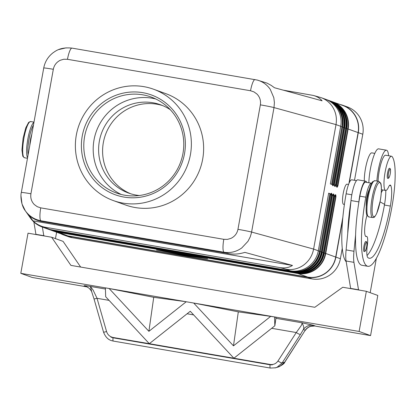 <?xml version="1.0" encoding="UTF-8"?>
<svg xmlns="http://www.w3.org/2000/svg" width="416" height="416" viewBox="0 0 416 416"><rect width="100%" height="100%" fill="white"/><g stroke="black" fill="none" stroke-linecap="round" stroke-linejoin="round"><path stroke-width="0.62" d="M139.282 195.52A46.951 45.869 109.9 0 1 136.297 195.109A46.951 45.869 109.9 0 1 128.643 193.086A46.951 45.869 109.9 0 1 99.362 141.159A46.951 45.869 109.9 0 1 152.911 102.757A46.951 45.869 109.9 0 1 160.566 104.78A46.951 45.869 109.9 0 1 170.305 109.715M20.966 195.811L22.022 204.006L25.308 210.766L30.477 218.109C33.436 222.243 37.294 225.191 42.063 226.959L46.129 228.041L45.63 227.328C40.825 226.465 36.608 224.312 32.978 220.86L29.063 215.301C32.531 218.52 36.665 220.558 41.465 221.416L229.382 253.703C234.208 254.498 239.372 254.056 244.863 252.382L292.479 265.45C288.969 267.67 284.82 268.388 280.02 267.602L45.63 227.328M40.747 207.865L37.274 206.705L34.31 204.552C31.424 201.526 30.3 197.928 30.93 193.762A12.246 0.447 -169.8 0 0 23.915 192.665A12.246 0.447 -169.8 0 0 21.33 192.478C20.384 195.322 20.925 205.348 25.376 210.865L25.381 210.87C29.286 216.237 34.507 219.549 41.033 220.797L224.089 252.252A12.246 2.569 -80.3 0 1 222.992 248.097A12.246 2.569 -80.3 0 1 223.803 239.32L40.747 207.865A12.246 2.569 99.7 0 0 39.931 216.642A12.246 2.569 99.7 0 0 41.033 220.797L41.465 221.416M255.117 79.581A12.246 2.569 99.7 0 0 255.065 79.57A12.246 2.569 99.7 0 0 252.788 82.493A12.246 2.569 99.7 0 0 250.536 90.75L254.01 91.915L256.974 94.063C259.854 97.094 260.983 100.688 260.354 104.858L237.957 229.33C237.094 233.459 234.78 236.465 231.01 238.347L227.474 239.387L223.803 239.32M30.93 193.762L53.326 69.285C54.189 65.156 56.503 62.15 60.273 60.268L63.804 59.233L67.475 59.301A12.246 2.569 -80.3 0 1 69.727 51.038A12.246 2.569 -80.3 0 1 72.004 48.116L257.358 80.08M344.734 127.759L334.511 184.574L344.75 127.769C346.143 114.884 341.042 105.851 329.456 100.667A24.497 23.936 109.9 0 1 344.734 127.759L343.704 127.431L333.481 184.246L332.514 184.844M332.436 184.907A0.816 0.796 109.9 0 1 332.639 185.609L333.076 185.765A0.816 0.796 -70.1 0 0 332.566 184.865A0.816 0.796 -70.1 0 0 332.561 184.86L332.426 184.813M336.528 186.389A0.816 0.796 109.9 0 1 336.731 187.086L336.554 185.312L346.793 128.508C348.187 115.622 343.091 106.59 331.5 101.405A24.497 23.936 109.9 0 1 346.778 128.497L345.748 128.17L335.525 184.985L334.563 185.583M334.48 185.645A0.816 0.796 109.9 0 1 334.682 186.347L335.119 186.508A0.816 0.796 -70.1 0 0 334.61 185.604A0.816 0.796 -70.1 0 0 334.604 185.598M336.731 187.086L337.168 187.247L337.917 185.806L348.14 128.991A24.497 23.936 -70.1 0 0 332.862 101.899L342.815 105.498A24.497 23.936 109.9 0 1 358.093 132.59L347.792 128.908L337.574 185.723L336.606 186.321M337.168 187.247A0.816 0.796 -70.1 0 0 336.648 186.337L336.513 186.29M330.704 194.043L330.772 194.069A0.816 0.796 -70.1 0 0 331.703 193.398L331.266 193.242A0.816 0.796 109.9 0 1 330.782 193.856M330.699 194.054L331.37 194.459L331.531 195.094L321.308 251.909A24.258 23.702 109.9 0 1 293.644 271.747L292.9 271.622M332.54 195.619L333.575 195.832L332.816 194.808A0.816 0.796 -70.1 0 0 333.746 194.142L333.31 193.981A0.816 0.796 109.9 0 1 332.826 194.594M334.792 195.52L335.457 195.936L335.618 196.57L325.395 253.386A24.258 23.702 109.9 0 1 297.731 273.229L296.993 273.099M334.786 195.53L334.859 195.546A0.816 0.796 -70.1 0 0 335.79 194.88L335.353 194.719A0.816 0.796 109.9 0 1 334.87 195.333M229.382 253.703L224.089 252.252C230.469 253.214 236.356 251.784 241.753 247.957L247.983 241.301L250.245 236.865L251.446 232.877L274.004 107.588L336.008 124.608C337.095 117.978 335.852 111.92 332.285 106.428C329.451 102.289 325.718 99.362 321.09 97.64L313.342 95.446C317.075 96.486 319.992 98.28 322.098 100.818L274.487 87.75L271.253 85.42L267.051 83.122L256.87 79.95M283.291 90.168L313.342 95.446M260.354 104.858A12.246 0.447 -169.8 0 1 268.512 106.366A12.246 0.447 -169.8 0 1 274.004 107.588L274.399 102.622L273.822 97.703L270.28 89.409C267.056 84.734 262.756 81.63 257.384 80.085M66.123 47.84L58.594 49.613M280.02 267.602L286.104 269.272C292.479 270.234 298.366 268.804 303.758 264.976C309.036 260.972 312.317 255.674 313.612 249.08L251.607 232.06A12.246 0.447 -169.8 0 0 246.116 230.844A12.246 0.447 -169.8 0 0 237.957 229.33M369.075 189.821A10.208 2.142 99.7 0 0 366.818 197.553A10.208 2.142 99.7 0 0 366.236 206.346M366.985 215.306A14.29 3 99.7 0 0 366.018 236.527A14.29 3 99.7 0 0 366.418 236.475A10.208 2.142 -80.3 0 1 366.709 236.439A10.208 2.142 -80.3 0 1 367.328 245.326A14.29 3 99.7 0 0 367.864 257.603A57.153 11.996 99.7 0 0 369.2 258.242A57.153 11.996 99.7 0 0 390.333 206.055A20.415 4.285 99.7 0 0 390.827 185.656A10.208 2.142 99.7 0 0 390.265 185.058A10.208 2.142 99.7 0 0 388.554 187.054A17.352 3.64 -80.3 0 1 385.653 190.45A17.352 3.64 -80.3 0 1 385.06 190.065A17.352 3.64 -80.3 0 1 385.284 171.2A17.352 3.64 -80.3 0 1 391.534 156.25A17.352 3.64 -80.3 0 1 392.127 156.64A48.282 10.135 -80.3 0 1 391.966 206.643A65.322 13.707 -80.3 0 1 367.822 266.292A65.322 13.707 -80.3 0 1 365.794 197.184A15.309 3.214 -80.3 0 1 369.08 185.796A15.309 3.214 -80.3 0 1 371.452 183.201A15.309 3.214 -80.3 0 1 371.628 183.258M367.822 266.292L361.92 265.278A65.322 13.707 -80.3 0 1 355.597 234.879A65.322 13.707 -80.3 0 1 358.8 202.628A65.322 13.707 -80.3 0 1 359.892 196.17A15.309 3.214 -80.3 0 1 363.184 184.782A15.309 3.214 -80.3 0 1 365.555 182.187L371.452 183.201M344.401 204.443L343.528 204.292A10.208 2.142 -80.3 0 1 343.21 193.497A10.208 2.142 -80.3 0 1 346.986 184.179L348.561 184.449M346.206 261.789A65.322 13.707 -80.3 0 1 346.122 193.804A15.309 3.214 -80.3 0 1 349.414 182.416A15.309 3.214 -80.3 0 1 351.785 179.821L356.512 180.638M376.87 181.028A22.454 4.711 -80.3 0 1 386.495 150.207A22.454 4.711 -80.3 0 1 386.667 150.254A22.454 4.711 -80.3 0 1 388.58 155.745M386.495 150.207L378.628 148.855A22.454 4.711 99.7 0 0 372.502 159.921A22.454 4.711 99.7 0 0 368.846 182.754M389.459 168.324C390.53 168.184 390.801 170.009 390.255 173.805C389.558 177.195 388.716 178.724 387.728 178.381A5.101 1.071 -80.3 0 1 387.572 172.983A5.101 1.071 -80.3 0 1 389.459 168.324A5.101 1.071 -80.3 0 1 389.496 168.334M365.846 241.467C366.917 241.327 367.182 243.152 366.642 246.953C365.945 250.344 365.102 251.867 364.114 251.524A5.101 1.071 -80.3 0 1 363.958 246.126A5.101 1.071 -80.3 0 1 365.846 241.467A5.101 1.071 -80.3 0 1 365.882 241.478M29.806 145.371A10.208 2.142 -80.3 0 1 30.462 139.76A10.208 2.142 -80.3 0 1 31.782 134.389M112.876 337.428C109.715 336.658 107.614 334.703 106.574 331.557L97.042 298.303L94.047 299.016L103.579 332.275C106.787 340.402 111.8 340.626 113.329 341.084A4.082 0.858 99.7 0 1 112.954 340.184A4.082 0.858 99.7 0 1 113.043 337.792L110.874 337.1L149.313 343.689L105.68 296.733L105.383 287.862L109.112 288.506L105.383 287.856L109.117 288.496L148.897 331.323L186.233 301.756L193.695 303.035L233.475 345.852L270.811 316.285L274.544 316.93L270.858 316.295M106.574 331.557L103.579 332.275M275.028 367.942L277.098 367.26L282.157 362.908A4.082 0.853 -147.3 0 1 280.483 362.456A4.082 0.853 -147.3 0 1 277.966 361.005C276.104 363.652 273.556 364.811 270.332 364.484L272.34 364.842L270.078 364.775L113.043 337.792M311.069 326.284L315.177 325.952A10.208 9.974 -70.1 0 0 305.224 330.216L284.83 362.107A4.082 0.853 -147.3 0 1 284.653 362.206L282.157 362.908L300.461 334.438A4.082 0.853 -147.3 0 1 298.792 333.98A4.082 0.853 -147.3 0 1 296.27 332.535L277.966 361.005M270.384 368.072A4.082 0.858 -80.3 0 1 270.364 368.066A4.082 0.858 -80.3 0 1 269.989 367.162A4.082 0.858 -80.3 0 1 270.078 364.775M315.177 325.952L313.326 325.281A10.208 9.974 -70.1 0 0 303.368 329.545L305.224 330.216L284.653 362.206L279.594 366.558L275.595 367.801L270.364 368.066L113.324 341.084M305.063 330.637L305.032 330.678C306.987 328 309.234 326.492 311.766 326.134M109.06 300.368L97.042 298.303L93.137 290.118L90.355 286.432C85.249 285.662 83.273 285.506 84.422 285.953L86.278 286.624A10.208 9.974 109.9 0 1 86.928 286.759M313.326 325.281L301.709 322.748C302.276 322.993 302.063 324.022 301.064 325.842L296.27 332.535L271.674 328.307M130.65 193.757A46.951 45.869 109.9 0 1 104.525 137.602A46.951 45.869 109.9 0 1 156.894 104.198A46.951 45.869 109.9 0 1 162.542 105.55M143.848 86.653A59.197 57.84 109.9 0 1 153.499 89.201A59.197 57.84 109.9 0 1 189.301 159.661A59.197 57.84 109.9 0 1 122.897 203.096A59.197 57.84 109.9 0 1 113.246 200.543A59.197 57.84 109.9 0 1 77.444 130.083A59.197 57.84 109.9 0 1 143.848 86.653M153.499 89.201L165.766 93.636A59.197 57.84 109.9 0 1 201.568 164.096A59.197 57.84 109.9 0 1 135.164 207.532A59.197 57.84 109.9 0 1 125.512 204.979L113.246 200.543M124.748 195.213A51.033 49.863 109.9 0 1 116.428 193.014A51.033 49.863 109.9 0 1 85.571 132.272A51.033 49.863 109.9 0 1 142.813 94.827A51.033 49.863 109.9 0 1 151.133 97.027A51.033 49.863 109.9 0 1 181.995 157.768A51.033 49.863 109.9 0 1 124.748 195.213M123.978 197.075A53.071 51.854 109.9 0 1 82.233 136.084A53.071 51.854 109.9 0 1 142.766 92.674A53.071 51.854 109.9 0 1 184.517 153.66A53.071 51.854 109.9 0 1 123.978 197.075M121.222 194.47A51.033 49.863 109.9 0 1 94.011 139.974A51.033 49.863 109.9 0 1 152.22 98.228A51.033 49.863 109.9 0 1 155.75 98.972M190.346 256.11L187.491 255.076L188.812 255.278L193.908 256.282L189.836 255.554L194.849 256.625L191.958 256.318L195.796 256.963L190.346 256.11L190.408 255.762M168.142 251.852L171.969 252.866L168.147 251.836M205.644 258.471L179.213 253.391L158.439 250.359L184.876 255.44L205.655 258.435M185.11 255.523L156.473 250.021L178.979 253.308L207.615 258.809L185.12 255.476M174.387 253.365L171.584 252.346L173.571 252.694L176.238 253.661L185.406 255.45L174.387 253.365L174.45 253.011M181.636 254.27L177.84 253.453L180.034 254.254L178.048 253.906L175.219 252.876L185.073 254.576L188.869 255.954L181.667 254.088M342.82 217.48L335.696 257.067A24.497 23.936 109.9 0 1 307.757 277.103L67.782 235.872A24.497 23.936 109.9 0 1 63.788 234.811L53.836 231.218A24.497 23.936 -70.1 0 0 57.829 232.274L297.804 273.504L297.731 273.198M193.632 303.025L238.311 311.854L274.544 316.919L274.841 325.796L233.896 358.223L190.263 311.262L149.313 343.689L270.332 364.484M110.874 337.1L272.34 364.842M233.475 345.852L238.311 311.854M148.897 331.323L153.728 297.32L186.233 301.746L109.049 288.491M274.841 325.796L276.026 317.465L274.544 316.93L359.122 331.458L370.573 335.603L377.801 295.448L366.35 291.309L359.122 331.458M193.695 303.035L270.811 316.285M315.442 326.128L370.573 335.603M87.235 286.92L32.25 277.472L20.8 273.333L28.023 233.178L51.631 237.234L70.897 265.382L314.808 307.289L342.742 287.253L366.35 291.309M20.8 273.333L105.383 287.862M109.112 288.506L153.728 297.32M300.461 334.438L303.368 329.545C304.226 327.787 303.675 325.52 301.709 322.748L275.907 318.313M105.42 289.021L90.355 286.432L91.858 292.276C91.728 291.392 90.766 290.009 88.977 288.122L86.081 286.395A10.208 9.974 -70.1 0 0 84.422 285.953M51.631 237.234L63.081 241.374L80.662 267.056M37.019 234.723L35.927 234.328L33.868 221.978M376.381 258.253L370.183 292.692M359.606 290.15L358.519 289.754L353.938 262.345A20.415 4.285 -80.3 0 1 353.969 251.264L355.597 234.879M42.359 227.063L43.794 235.68L44.886 236.075M55.463 238.618L56.612 232.222M35.927 234.328L43.794 235.68M358.093 132.59L348.93 183.498M339.903 104.447A24.7 24.133 109.9 0 1 342.888 105.305A24.7 24.133 109.9 0 1 358.29 132.626L349.279 182.702M358.8 202.628L358.873 201.9A16.328 3.427 -80.3 0 1 365.726 181.184L357.859 179.832A16.328 3.427 99.7 0 0 351.005 200.548L346.102 249.912A20.415 4.285 99.7 0 0 346.07 260.993L350.646 288.402L351.738 288.798M358.519 289.754L350.646 288.402M380.052 201.854L384.556 204.329A20.415 4.285 99.7 0 0 385.788 190.46M365.726 181.184A16.328 3.427 -80.3 0 1 366.73 182.39M367.026 255.518A57.153 11.996 99.7 0 0 384.431 205.041A20.415 4.285 99.7 0 0 384.556 204.329M347.729 233.527A65.322 13.707 -80.3 0 1 350.932 201.276M382.704 189.946A22.454 4.711 -80.3 0 1 381.274 192.629M378.076 181.236A17.352 3.64 -80.3 0 1 380.926 163.686A17.352 3.64 -80.3 0 1 385.632 155.236L391.534 156.25M364.291 180.934A17.352 3.64 -80.3 0 1 366.844 162.443A17.352 3.64 -80.3 0 1 371.862 152.87L374.816 153.379M342.602 219.814L335.894 257.098A24.7 24.133 109.9 0 1 307.72 277.3L67.746 236.07A24.7 24.133 109.9 0 1 63.721 235.004A24.7 24.133 109.9 0 1 60.876 233.761M63.721 235.004L68.219 236.631A24.7 24.133 -70.1 0 0 72.244 237.697L312.218 278.928A24.7 24.133 -70.1 0 0 340.392 258.726L342.238 248.461M354.505 180.289L362.788 134.248A24.7 24.133 -70.1 0 0 347.386 106.933L342.888 105.305M326.045 99.445A24.497 23.936 109.9 0 1 326.664 99.658A24.497 23.936 109.9 0 1 341.936 126.75L331.573 184.366L330.346 183.924L340.709 126.308L336.008 124.608L313.612 249.08L318.313 250.78L328.682 193.164L329.909 193.606L319.54 251.222A24.497 23.936 109.9 0 1 291.6 271.263L51.631 230.027A24.497 23.936 109.9 0 1 47.637 228.972A24.497 23.936 109.9 0 1 47.024 228.743M292.479 265.45L32.978 220.86M42.063 226.959L46.41 228.53A24.497 23.936 -70.1 0 0 50.404 229.585L290.378 270.816A24.497 23.936 -70.1 0 0 318.313 250.78M328.65 193.352L329.909 193.606M340.709 126.308A24.497 23.936 -70.1 0 0 325.437 99.216L321.09 97.64M340.678 126.49L342.706 127.031C344.094 114.145 338.998 105.113 327.413 99.928A24.497 23.936 109.9 0 1 342.69 127.02L332.462 183.846L332.639 185.609M332.452 184.038L333.83 184.33L344.053 127.514A24.497 23.936 -70.1 0 0 328.775 100.422A24.497 23.936 -70.1 0 0 328.089 100.188L329.456 100.667M334.511 184.59L334.682 186.347M334.495 184.777L335.873 185.068L346.096 128.253A24.497 23.936 -70.1 0 0 330.819 101.161A24.497 23.936 -70.1 0 0 330.138 100.927L331.5 101.405M336.544 185.515L337.917 185.806M330.496 194.88L331.874 195.172L331.703 193.398M333.31 193.981L332.561 195.421L322.338 252.236L320.273 251.696M294.398 272.272L54.423 231.041L294.403 272.272C309.005 273.312 318.323 266.635 322.353 252.247L322.338 252.236A24.497 23.936 109.9 0 1 294.398 272.272L293.639 271.721M54.439 231.041L53.669 230.521M333.923 195.915L333.575 195.832L323.352 252.647A24.258 23.702 109.9 0 1 295.688 272.485L295.76 272.766A24.497 23.936 -70.1 0 0 323.7 252.73L333.923 195.915L333.746 194.142M295.688 272.459L294.949 272.36M55.713 231.26L296.442 273.01L56.467 231.78A24.497 23.936 109.9 0 1 52.473 230.724L51.792 230.474A24.497 23.936 -70.1 0 0 55.786 231.53L52.473 230.724M322.317 252.434L324.381 252.975A24.497 23.936 109.9 0 1 296.442 273.01L56.477 231.78M334.589 196.357L335.967 196.654L335.79 194.88M307.757 277.103L297.804 273.504A24.497 23.936 -70.1 0 0 325.744 253.469L324.366 253.172M67.782 235.872L57.756 232.003M53.326 69.285A12.246 0.447 -169.8 0 0 46.316 68.188A12.246 0.447 -169.8 0 0 43.727 68.006L21.33 192.478A12.246 0.447 -169.8 0 0 21.33 192.483M368.134 197.47A18.372 3.853 -80.3 0 1 374.925 180.695L372.741 181.662C371.114 182.941 369.314 188.178 367.333 197.361C365.539 207.293 366.168 214.474 366.959 215.249L368.701 216.902A18.372 3.853 -80.3 0 1 368.134 197.47M378.856 181.371L380.598 183.024C381.389 183.799 382.018 190.98 380.229 200.912L376.709 213.444C373.62 219.196 373.802 216.975 372.637 217.578A18.372 3.853 -80.3 0 1 372.065 198.146A18.372 3.853 -80.3 0 1 378.856 181.371L374.925 180.695M373.256 198.385A17.352 3.64 -80.3 0 1 379.798 182.577A17.352 3.64 -80.3 0 1 380.203 200.902A17.352 3.64 -80.3 0 1 373.662 216.71A17.352 3.64 -80.3 0 1 373.256 198.385M359.892 196.17L365.794 197.184M346.122 193.804L351.816 194.782M390.14 169.27A4.285 0.9 99.7 0 0 388.523 173.176A4.285 0.9 99.7 0 0 388.622 177.705A4.285 0.9 99.7 0 0 390.239 173.8A4.285 0.9 99.7 0 0 390.14 169.27M366.527 242.414A4.285 0.9 99.7 0 0 364.905 246.319A4.285 0.9 99.7 0 0 365.009 250.848A4.285 0.9 99.7 0 0 366.626 246.943A4.285 0.9 99.7 0 0 366.527 242.414M27.581 157.737A18.372 3.853 -80.3 0 1 27.841 139.001A18.372 3.853 -80.3 0 1 33.94 122.377M28.122 154.731A17.352 3.64 -80.3 0 1 29.026 139.24A17.352 3.64 -80.3 0 1 33.467 125.029M24.476 157.763A18.372 3.853 -80.3 0 1 23.904 138.325A18.372 3.853 -80.3 0 1 30.696 121.55L28.647 122.382L25.73 127.946L23.109 138.216L21.928 150.077L22.818 156.291L24.476 157.763L27.482 158.278M187.091 313.773L193.643 314.902M169.983 252.517L170.045 252.169M175.058 253.51L175.105 253.25M186.883 255.606L186.945 255.252M178.048 253.906L178.11 253.552M86.278 286.624L87.188 286.894M353.969 251.264L346.102 249.912M358.873 201.9L351.005 200.548M353.938 262.345L346.07 260.993M365.654 236.345L366.418 236.475M384.431 205.041L390.333 206.055M389.532 185.432L390.827 185.656M340.392 258.726L335.894 257.098M362.788 134.248L358.29 132.626M67.475 59.301L250.536 90.75M50.404 229.585L46.129 228.041M290.378 270.816L286.104 269.272M335.353 194.719L334.604 196.16L324.381 252.975M53.16 230.958A24.497 23.936 -70.1 0 0 53.836 231.218L53.16 230.958M335.696 257.067L325.744 253.469L335.967 196.654M335.119 186.508L335.873 185.068M333.076 185.765L333.83 184.33M331.266 193.242L330.512 194.683L320.294 251.498L318.282 250.968M50.43 229.986L54.428 231.041A24.497 23.936 109.9 0 1 50.43 229.986L49.072 229.481A24.497 23.936 -70.1 0 0 49.748 229.736A24.497 23.936 -70.1 0 0 53.742 230.792L293.717 272.028A24.497 23.936 -70.1 0 0 321.656 251.987L331.874 195.172M51.116 230.22A24.497 23.936 -70.1 0 0 51.792 230.474L51.116 230.22M322.353 252.247L332.561 195.421M51.626 229.793L52.38 230.303L292.36 271.534L52.38 230.303A24.497 23.936 109.9 0 1 48.386 229.247L47.637 228.972M320.294 251.508L320.294 251.498A24.497 23.936 109.9 0 1 292.354 271.534L291.595 270.993M335.915 103.548A24.258 23.702 109.9 0 1 347.792 128.908L346.762 128.7M332.862 101.899A24.497 23.936 -70.1 0 0 332.181 101.665L332.862 101.899M346.793 128.508L336.544 186.456L336.222 186.186M333.866 102.809A24.258 23.702 109.9 0 1 345.748 128.17L344.713 127.962M334.511 184.574L334.495 185.718L334.178 185.448M331.822 102.071A24.258 23.702 109.9 0 1 343.704 127.431L342.67 127.218M332.134 184.709L332.452 184.974L342.69 127.031M312.218 278.928L307.72 277.3M72.244 237.697L67.746 236.07M381.399 189.722L385.653 190.45M284.825 362.107C284.565 363.433 282.324 365.097 278.091 367.094M91.858 292.287L94.047 299.021M33.987 122.112L30.701 121.55M365.55 236.241L366.709 236.439M372.637 217.578L368.701 216.902M296.447 273.01C311.054 274.05 320.367 267.374 324.397 252.985L334.927 195.239L334.438 195.39M332.576 195.432L332.883 194.501L332.394 194.652M292.36 271.534C306.961 272.568 316.28 265.897 320.31 251.503L330.84 193.757L330.351 193.908M52.385 230.303L48.386 229.247M327.413 99.928L326.664 99.658M72.01 48.121C59.878 46.831 55.13 51.516 53.144 52.702C48.084 56.618 44.944 61.719 43.727 68.006"/></g></svg>
